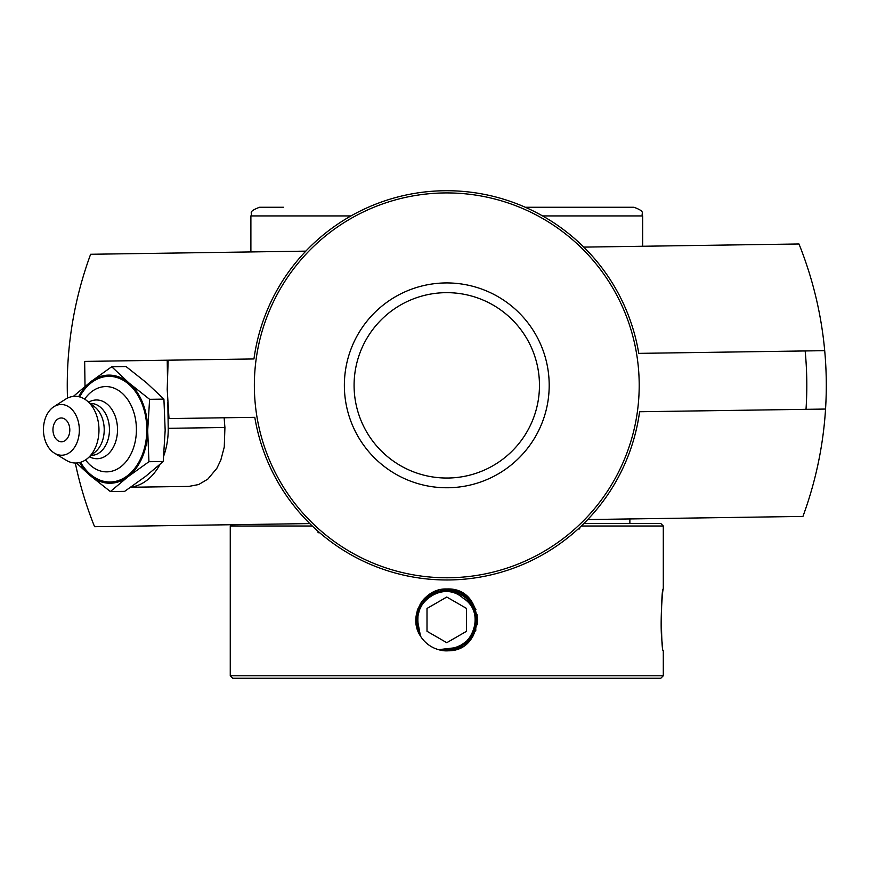 <?xml version="1.0" encoding="UTF-8"?>
<svg xmlns="http://www.w3.org/2000/svg" width="869" height="869" viewBox="0 0 869 869"><rect width="100%" height="100%" fill="white"/><g stroke="black" fill="none" stroke-linecap="round" stroke-linejoin="round"><path stroke-width="1.3" d="M61.264 441.756A11.894 8.408 89.2 0 1 54.193 435.89A15.74 15.74 0 0 1 54.019 424.061A11.894 8.408 89.2 0 1 64.187 418.695A11.894 8.408 89.2 0 1 69.672 432.078A11.894 8.408 89.2 0 1 61.264 441.756M84.662 399.132A42.646 30.154 89.2 0 1 117.836 390.018A42.646 30.154 89.2 0 1 136.411 430.296A42.646 30.154 89.2 0 1 117.978 468.673A42.646 30.154 89.2 0 1 85.542 459.918M79.633 396.916A52.835 37.356 89.2 0 1 121.595 379.384A52.835 37.356 89.2 0 1 146.807 430.513A52.835 37.356 89.2 0 1 121.779 479.221A52.835 37.356 89.2 0 1 80.578 462.286M88.714 402.151A29.372 20.769 89.2 0 1 117.511 430.101A29.372 20.769 89.2 0 1 89.507 456.779M90.398 403.488L90.724 403.488A25.951 18.347 89.2 0 1 109.451 430.101A25.951 18.347 89.2 0 1 91.484 455.389L91.158 455.389M53.813 406.757L65.403 399.284A33.37 23.593 89.2 0 1 86.748 400.598L94.71 406.909A25.951 18.347 89.2 0 1 104.215 430.177A25.951 18.347 89.2 0 1 95.362 451.858L87.595 458.387A33.37 23.593 89.2 0 1 66.283 460.32L54.486 453.183A25.375 17.945 89.2 0 1 43.45 429.221A25.375 17.945 89.2 0 1 53.813 406.757A25.375 17.945 89.2 0 1 79.34 430.513A25.375 17.945 89.2 0 1 54.486 453.183M86.748 400.598A33.37 23.593 89.2 0 1 98.968 430.513A33.37 23.593 89.2 0 1 87.595 458.387M111.71 366.74L126.016 366.533L146.546 382.794L163.915 399.11L165.164 430.285L163.242 461.515L145.547 476.408L124.68 491.354L110.374 491.561L128.069 476.668L148.936 461.721L147.687 430.546L149.609 399.316L129.068 383.055L111.71 366.74L90.843 381.676L73.137 396.568M163.242 461.515L148.936 461.721M76.494 463.014L89.833 475.289L110.374 491.561M163.915 399.11L149.609 399.316M78.666 396.677A54.074 38.236 89.2 0 1 90.843 381.676A54.074 38.236 89.2 0 1 129.068 383.055A54.074 38.236 89.2 0 1 147.687 430.546A54.074 38.236 89.2 0 1 128.069 476.668A54.074 38.236 89.2 0 1 89.833 475.289A54.074 38.236 89.2 0 1 79.622 462.547M578.124 528.96L579.71 528.939L579.688 527.516M318.043 531.307L318.065 532.74L319.651 532.708M354.096 386.694A92.69 92.69 0 0 1 445.428 292.668A92.69 92.69 0 0 1 539.453 384A92.69 92.69 0 0 1 448.122 478.026A92.69 92.69 0 0 1 354.096 386.694A92.69 92.69 0 0 0 448.122 478.026A92.69 92.69 0 0 0 539.453 384A92.69 92.69 0 0 0 445.428 292.668A92.69 92.69 0 0 0 354.096 386.694M549.186 383.859A102.423 102.423 0 0 0 394.287 297.404A102.423 102.423 0 0 0 396.861 474.778A102.423 102.423 0 0 0 549.186 383.859M254.378 388.139A192.418 192.418 0 0 0 545.395 550.577A192.418 192.418 0 0 0 540.561 217.326A192.418 192.418 0 0 0 254.378 388.139M130.676 487.259L188.834 486.412L198.643 484.544L207.778 479.156L216.837 468.348L220.824 460.049L224.267 447.046L224.919 427.494L168.206 428.319A58.386 41.288 89.2 0 1 163.817 455.682M159.918 464.502A58.386 41.288 89.2 0 1 130.926 487.085M85.021 386.303L84.662 361.406L168.151 360.19L167.206 389.41L168.999 418.576L254.802 417.326A194.623 194.623 0 0 0 639.606 411.743L806.008 409.332A360.038 360.038 0 0 0 805.161 350.946L824.703 350.663A379.514 379.514 0 0 1 825.55 409.049L806.008 409.332M167.217 360.211L167.456 376.592M224.159 417.772A374.995 265.164 89.2 0 0 224.919 427.494M167.836 402.206L168.206 428.319M168.151 360.19L253.954 358.951A194.623 194.623 0 0 1 638.758 353.368L805.161 350.946M67.478 398.111A379.514 379.514 0 0 1 67.999 361.645L68.01 361.645A379.514 379.514 0 0 1 90.626 254.269L305.823 251.141M638.758 353.368L824.703 350.663A379.514 379.514 0 0 0 798.98 243.983L583.772 247.111M587.726 519.553L802.934 516.425A379.514 379.514 0 0 0 825.55 409.049L639.606 411.743M309.777 523.583L94.58 526.712A379.514 379.514 0 0 1 75.299 463.025M283.642 207.267L259.549 207.267C246.905 212.025 253.031 213.079 250.891 215.925L351.011 215.925M542.549 215.925L642.658 215.925C640.518 213.079 646.655 212.025 634.012 207.267L525.3 207.267M230.263 675.778L232.729 678.254L660.82 678.254L663.297 675.778L230.263 675.778L230.263 526.006L312.264 526.006M415.914 618.359L415.893 620.607M416.153 623.964L416.24 624.529M417.631 630.123L418.119 631.405M429.981 645.797L430.687 646.243M420.574 636.238A30.893 30.893 0 0 0 438.443 649.621L446.775 650.762L438.443 649.621C467.815 658.854 489.801 614.709 463.079 598.111C439.703 577.146 403.433 610.57 420.574 636.238C407.257 616.838 423.54 587.944 446.775 588.976L441.604 589.41M439.399 589.866L437.183 590.496M436.977 590.562L434.934 591.333M434.326 591.593L431.665 592.919M431.306 593.125L429.981 593.94M429.775 594.07L421.367 602.304M420.846 603.064L420.031 604.389M418 608.615L417.631 609.604M417.468 610.081L417.153 611.103M416.414 614.177L416.273 614.991M416.132 615.98L415.925 618.304M477.668 620.607L477.668 619.13M475.919 609.604L475.452 608.354M472.693 603.053L463.905 594.157M463.579 593.94L462.254 593.125M461.873 592.908L456.573 590.562M456.323 590.486L454.15 589.866M452.456 589.497L447.796 588.986M447.752 588.986L447.177 588.976M581.296 526.006L663.297 526.006L663.297 588.976C662.569 587.281 659.365 629.352 662.526 644.809M446.775 588.976C486.64 587.064 486.64 652.673 446.775 650.762M663.297 675.778L663.297 650.762C660.885 652.673 660.885 587.064 663.297 588.976M663.297 526.006L660.82 523.529L583.827 523.529M415.914 619.043L416.49 625.952L420.227 635.608L416.099 623.486L421.356 602.315L439.301 589.899L460.972 592.43L475.56 608.658L475.788 630.47L461.548 646.992L438.628 649.664M439.149 649.773L448.98 650.675L468.782 641.539L477.613 621.596L471.063 600.783L452.391 589.497L430.926 593.353L417.359 610.451L418.467 632.23L420.39 635.912M438.91 649.73L455.454 649.512L472.877 636.38L477.277 615.013L466.468 596.069L445.83 588.997L425.658 597.318L416.034 616.903L420.455 636.021M420.487 636.086L416.37 614.426L427.548 595.689L448.317 589.019L468.326 597.731L477.57 617.49L471.465 638.433L453.031 650.121L439.084 649.762L446.481 650.751L466.968 643.245L477.374 624.072L472.53 602.804L454.824 590.051L433.12 592.169L418.217 608.104L417.565 629.906L420.303 635.75M421.139 602.63A30.893 30.893 0 0 1 424.506 598.448L425.256 597.731M427.005 608.452L427.005 631.285L427.005 608.452L446.775 597.036L466.555 608.452L466.555 631.285L446.775 642.702L427.005 631.285M466.555 631.285L466.555 608.452M629.873 523.529L629.873 518.945M250.891 215.925L250.891 251.945M642.658 215.925L642.658 246.253M231.534 524.724L230.263 526.006"/></g></svg>
